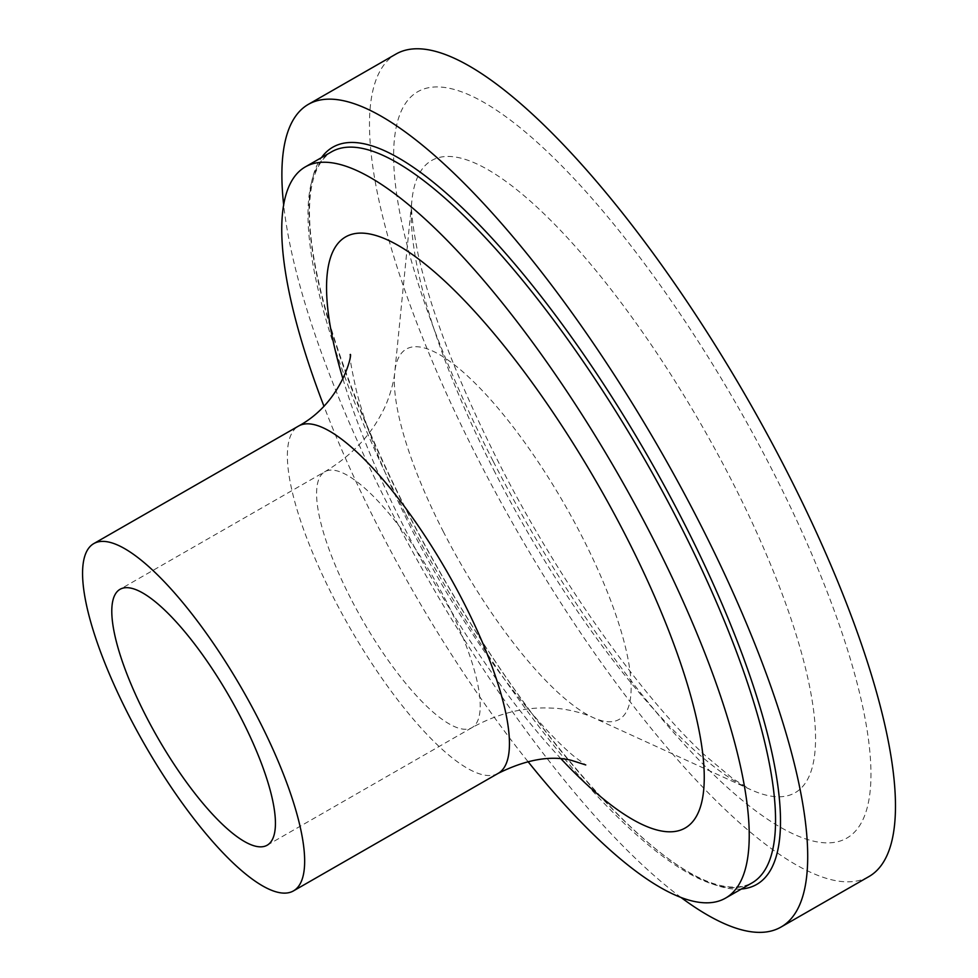 <?xml version="1.0" encoding="UTF-8"?>
<svg xmlns="http://www.w3.org/2000/svg" width="978" height="978" viewBox="0 0 978 978"><rect width="100%" height="100%" fill="white"/><g stroke="black" fill="none" stroke-linecap="round" stroke-linejoin="round"><path stroke-width="0.73" stroke-dasharray="4.89 3.67" d="M681.25 897.657A474.403 132.812 60.1 0 1 391.09 511.042A474.403 132.812 60.1 0 1 283.693 205.172M527.924 761.52A421.689 118.057 60.1 0 1 378.902 528.352A421.689 118.057 60.1 0 1 323.95 406.225M868.66 876.728A474.403 132.812 60.1 0 1 478.865 460.65A474.403 132.812 60.1 0 1 396.261 53.9M741.397 889.014A425.198 119.035 60.1 0 1 407.019 511.518A425.198 119.035 60.1 0 1 321.493 157.605M350.613 598.23A147.592 41.32 60.1 0 1 324.916 471.689A147.592 41.32 60.1 0 1 434.232 579.11A147.592 41.32 60.1 0 1 471.885 727.681A147.592 41.32 60.1 0 1 350.613 598.23M405.234 513.242A421.689 118.057 60.1 0 1 331.811 151.676C281.725 182.8 319.794 339.5 407.227 511.604C444.44 584.037 485.846 651.103 531.421 712.779C622.045 833.232 707.118 905.335 751.715 883.085A421.689 118.057 60.1 0 1 405.234 513.242M493.083 461.078A430.467 120.514 60.1 0 1 534.587 139.988A430.467 120.514 60.1 0 1 869.699 794.87A430.467 120.514 60.1 0 1 493.083 461.078M498.132 773.39A200.307 56.076 60.1 0 1 333.547 597.717A200.307 56.076 60.1 0 1 298.681 425.98M561.091 758.867A340.87 95.428 60.1 0 1 405.075 529.147A340.87 95.428 60.1 0 1 342.96 378.938M495.174 472.765A364.635 102.079 60.1 0 1 411.909 200.429A364.635 102.079 60.1 0 1 701.764 425.528A364.635 102.079 60.1 0 1 749.992 789.332A364.635 102.079 60.1 0 1 495.174 472.765M443.511 531.995A213.559 59.78 60.1 0 1 394.733 372.496A213.559 59.78 60.1 0 1 564.502 504.33A213.559 59.78 60.1 0 1 592.741 717.4A213.559 59.78 60.1 0 1 443.511 531.995M267.092 845.261L471.885 727.681C498.584 713.048 525.443 706.544 552.436 708.158C561.69 708.133 581.103 711.96 592.741 717.4L749.992 789.332L732.913 778.72L705.615 755.896C643.793 699.576 558.45 580.798 499.159 463.45C457.973 381.75 430.968 312.092 418.144 254.463C412.63 226.651 410.552 208.632 411.909 200.429L394.733 372.496C393.572 385.295 387.08 403.987 382.386 411.97C370.173 436.102 351.016 456.005 324.916 471.689L120.123 589.257M350.148 354.562C349.317 356.212 351.395 368.278 356.408 390.76C366.359 429.745 385.283 476.934 413.168 532.301C450.222 603.609 489.892 664.099 532.179 713.781C549.722 733.903 564.098 748.427 575.308 757.363L585.749 764.943"/><path stroke-width="1.47" d="M283.693 205.172A474.403 132.812 60.1 0 1 308.486 104.279A474.403 132.812 60.1 0 1 659.869 449.574A474.403 132.812 60.1 0 1 780.884 927.12A474.403 132.812 60.1 0 1 681.25 897.657M145.82 715.81A147.592 41.32 60.1 0 1 120.123 589.257A147.592 41.32 60.1 0 1 229.439 696.691A147.592 41.32 60.1 0 1 267.092 845.261A147.592 41.32 60.1 0 1 145.82 715.81M323.95 406.225A421.689 118.057 60.1 0 1 305.478 166.798A421.689 118.057 60.1 0 1 617.815 473.719A421.689 118.057 60.1 0 1 725.383 898.207A421.689 118.057 60.1 0 1 527.924 761.52M128.754 715.297A200.307 56.076 60.1 0 1 93.876 543.548A200.307 56.076 60.1 0 1 242.238 689.343A200.307 56.076 60.1 0 1 293.339 890.97A200.307 56.076 60.1 0 1 128.754 715.297M308.486 104.279L396.261 53.9A474.403 132.812 60.1 0 1 747.632 399.183A474.403 132.812 60.1 0 1 868.66 876.728L780.884 927.12M321.493 157.605A425.198 119.035 60.1 0 1 647.925 456.433A425.198 119.035 60.1 0 1 741.397 889.014M305.478 166.798L331.811 151.676A421.689 118.057 60.1 0 1 644.147 458.609A421.689 118.057 60.1 0 1 751.715 883.085L725.383 898.207M93.876 543.548L298.681 425.98A200.307 56.076 60.1 0 1 447.032 571.763A200.307 56.076 60.1 0 1 498.132 773.39L293.339 890.97M342.96 378.938A340.87 95.428 60.1 0 1 448.768 284.867A340.87 95.428 60.1 0 1 695.664 714.93A340.87 95.428 60.1 0 1 561.091 758.867M585.749 764.943L571.274 760.309C550.247 755.248 525.871 759.613 498.132 773.39M298.681 425.98C343.058 401.897 352.85 351.518 350.148 354.562"/></g></svg>
